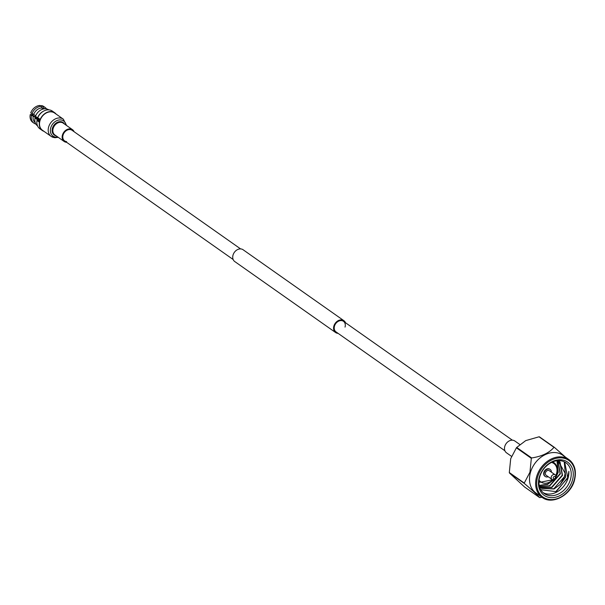 <?xml version="1.0" encoding="UTF-8"?>
<svg xmlns="http://www.w3.org/2000/svg" width="605" height="605" viewBox="0 0 605 605"><rect width="100%" height="100%" fill="white"/><g stroke="black" fill="none" stroke-linecap="round" stroke-linejoin="round"><path stroke-width="0.91" d="M504.91 450.77L336.032 331.911A6.474 5.029 -54.9 0 1 334.482 326.133A6.474 5.029 -54.9 0 1 343.481 321.315A6.474 5.029 -54.9 0 1 345.031 327.101M338.066 333.347A7.23 5.619 -54.9 0 1 335.594 332.523L234.755 261.549A7.23 5.619 -54.9 0 1 233.023 255.098A7.23 5.619 -54.9 0 1 243.074 249.729L343.92 320.703A7.23 5.619 -54.9 0 1 345.523 322.752M335.594 332.523A7.23 5.619 -54.9 0 1 333.869 326.072A7.23 5.619 -54.9 0 1 343.92 320.703M555.806 477.284A2.783 2.163 -54.9 0 1 551.934 479.357A2.783 2.163 -54.9 0 1 551.268 476.869A2.783 2.163 -54.9 0 1 555.14 474.796A2.783 2.163 -54.9 0 1 555.806 477.284M555.14 474.796L549.325 470.705A2.783 2.163 125.1 0 0 545.453 472.777A2.783 2.163 125.1 0 0 546.118 475.258L551.934 479.357M553.273 477.527A1.278 0.991 125.1 0 0 555.36 477.716A1.278 0.991 125.1 0 0 553.273 477.527M551.397 472.165A4.295 3.335 125.1 0 0 550.195 469.472A4.295 3.335 125.1 0 0 544.22 472.664A4.295 3.335 125.1 0 0 545.249 476.49A4.295 3.335 125.1 0 0 548.19 476.725M549.99 469.344A4.295 3.335 125.1 0 0 549.801 469.2A4.295 3.335 125.1 0 0 543.834 472.392A4.295 3.335 125.1 0 0 544.863 476.218A4.295 3.335 125.1 0 0 545.06 476.347M539.297 477.201A20.336 15.798 -54.9 0 1 561.281 459.823A20.336 15.798 -54.9 0 1 572.428 480.234A20.336 15.798 -54.9 0 1 550.452 497.605A20.336 15.798 -54.9 0 1 539.297 477.201M570.432 479.576A18.831 14.626 125.1 0 0 565.925 462.772A18.831 14.626 125.1 0 0 539.751 476.763A18.831 14.626 125.1 0 0 544.25 493.567A18.831 14.626 125.1 0 0 570.432 479.576M564.231 461.781L565.667 477.133L560.2 484.522L564.488 476.748L565.123 473.269L557.999 460.647L560.374 473.851L549.733 485.959L539.645 486.579M543.139 492.674A18.831 14.626 125.1 0 0 568.103 477.935A18.831 14.626 125.1 0 0 568.866 471.295L567.891 477.867L555.806 491.6L540.787 489.71M542.148 497.386C551.994 505.205 570.697 495.427 574.463 480.325C576.716 471.166 574.833 464.224 568.806 459.498L562.68 455.187A23.164 17.991 125.1 0 0 530.479 472.399A23.164 17.991 125.1 0 0 536.015 493.067L542.148 497.386A23.164 17.991 -54.9 0 1 536.605 476.717A23.164 17.991 -54.9 0 1 568.806 459.498A23.164 17.991 -54.9 0 1 574.349 480.173M541.944 497.242L539.97 497.59A27.036 21.001 -54.9 0 1 539.577 497.552C537.3 494.837 532.218 490.141 524.338 483.471A27.036 21.001 -54.9 0 1 524.255 483.062L529.95 472.21L531.341 458.34A27.036 21.001 -54.9 0 1 531.651 457.962C541.861 456.389 549.302 452.842 553.976 447.322A27.036 21.001 -54.9 0 1 554.377 447.36L565.425 457.115M564.692 462.016L567.702 477.655L556.524 491.26M560.2 484.522L554.044 488.991L541.596 488.371L539.448 486.352M558.12 460.685L560.041 462.061L562.529 475.371L551.889 487.471L540.567 487.547M557.167 460.723L558.218 472.331L555.776 477.398M554.414 479.205L547.578 484.439L539.274 485.573M565.123 473.269L564.412 476.695L553.772 488.802L541.467 488.28M558.929 461.176L559.769 461.872L562.257 475.175L551.616 487.282L540.447 487.433M557.923 460.655L560.101 473.662L549.461 485.77L539.531 486.45M557.031 460.738L557.946 472.142L555.927 476.551M553.658 479.568L547.313 484.25L539.244 485.422M554.377 447.36L539.426 436.84A27.036 21.001 125.1 0 0 539.032 436.802L525.722 440.614L516.708 447.45A27.036 21.001 125.1 0 0 516.398 447.821L510.703 458.673L509.312 472.543A27.036 21.001 125.1 0 0 509.395 472.951L524.626 487.033L539.577 497.552M516.398 447.821L531.341 458.34M524.255 483.062L509.312 472.543M539.032 436.802L553.976 447.322M531.651 457.962L516.708 447.45M509.395 472.951L524.338 483.471M44.906 108.771A8.447 6.564 125.1 0 0 43.25 108.106L44.271 108.817M44.014 131.361A10.822 8.409 -54.9 0 1 42.305 130.499L39.862 128.774A10.822 8.409 -54.9 0 1 36.965 120.501L37.056 120.047A9.786 7.6 -54.9 0 1 37.155 119.487L35.014 117.983A9.786 7.6 125.1 0 0 37.525 125.863M42.305 130.499A10.822 8.409 -54.9 0 1 39.408 122.225L36.965 120.501M43.265 108.998L41.806 107.97A8.447 6.564 125.1 0 0 33.683 114.39L35.695 115.812M39.643 119.079A8.447 6.564 125.1 0 0 39.317 120.342L33.207 116.039A8.447 6.564 125.1 0 0 35.188 122.573M41.806 107.97L41.359 106.329L40.134 105.467A9.635 7.487 125.1 0 0 30.726 112.901L33.683 114.39M43.25 108.106L42.804 106.457L41.586 105.595L40.89 106.109M46.532 108.908A9.635 7.487 125.1 0 0 45.072 107.425A9.635 7.487 125.1 0 0 42.804 106.457M33.207 116.039L31.475 115.419A9.635 7.487 125.1 0 0 33.978 123.186A9.635 7.487 125.1 0 0 35.861 124.063M39.386 120.017L38.773 119.593A7.706 5.989 125.1 0 1 39.007 118.633M38.803 119.457L31.921 114.617L30.25 114.557L31.475 115.419M41.359 106.329A9.635 7.487 125.1 0 0 31.944 113.763M45.072 107.425L43.847 106.563A9.635 7.487 125.1 0 0 41.586 105.595M30.25 114.557A9.635 7.487 125.1 0 0 32.761 122.323L33.978 123.186M37.911 117.862L37.623 117.839A9.786 7.6 -54.9 0 1 37.843 117.294L37.752 117.748L40.422 119.487M39.809 121.386L37.056 120.047M32.889 114.103A6.375 4.953 125.1 0 0 32.715 115.177M37.155 119.487L38.123 119.578A8.599 6.678 125.1 0 0 38.017 120.244M48.786 109.86A9.786 7.6 125.1 0 0 35.491 116.334L37.623 117.839M38.123 119.578L35.014 117.983M37.843 117.294A9.786 7.6 -54.9 0 1 42.804 111.577L43.303 111.282A10.822 8.409 -54.9 0 1 52.317 111.078L54.76 112.795A10.822 8.409 -54.9 0 1 56.152 114.118M37.752 117.748A10.822 8.409 -54.9 0 1 43.303 111.282M40.195 119.472A10.822 8.409 -54.9 0 1 54.76 112.795M519.74 444.448L514.84 441A7.23 5.619 125.1 0 0 512.609 440.198A7.23 5.619 125.1 0 0 505.319 444.985A7.23 5.619 125.1 0 0 506.521 452.827L511.482 456.321M66.648 142.319A7.23 5.619 -54.9 0 1 66.414 142.296A7.23 5.619 -54.9 0 1 64.175 141.494A7.23 5.619 -54.9 0 1 62.98 133.652A7.23 5.619 -54.9 0 1 70.263 128.865A7.23 5.619 -54.9 0 1 72.494 129.674A7.23 5.619 -54.9 0 1 74.105 131.724M66.611 141.6A6.474 5.029 -54.9 0 1 64.606 140.882A6.474 5.029 -54.9 0 1 63.533 133.856A6.474 5.029 -54.9 0 1 70.059 129.568A6.474 5.029 -54.9 0 1 72.063 130.287L240.601 248.905M54.427 137.569A10.542 8.19 -54.9 0 1 51.168 136.397L42.463 130.272A10.542 8.19 -54.9 0 1 40.717 118.837A10.542 8.19 -54.9 0 1 51.342 111.849A10.542 8.19 -54.9 0 1 54.601 113.022L63.306 119.147A10.542 8.19 -54.9 0 0 60.046 117.975A10.542 8.19 -54.9 0 0 49.421 124.963A10.542 8.19 -54.9 0 0 51.168 136.397L54.828 137.721L58.269 137.335M537.611 477.042A22.408 17.409 125.1 0 0 549.9 499.533A22.408 17.409 125.1 0 0 574.122 480.385A22.408 17.409 125.1 0 0 561.833 457.894A22.408 17.409 125.1 0 0 537.611 477.042M539.07 480.151A11.298 8.772 125.1 0 0 552.902 479.674M555.768 475.598A11.298 8.772 125.1 0 0 556.539 473.556A11.298 8.772 125.1 0 0 551.548 462.424M553.318 479.644L540.008 482.291A12.047 9.362 -54.9 0 1 538.972 481.406M552.698 461.902A12.047 9.362 -54.9 0 1 553.877 462.583A12.047 9.362 -54.9 0 1 556.759 473.337M57.793 137.002A9.249 7.184 -54.9 0 1 55.826 137.108A9.249 7.184 -54.9 0 1 50.752 127.821A9.249 7.184 -54.9 0 1 60.757 119.919A9.249 7.184 -54.9 0 1 66.119 125.182M56.129 135.83A7.661 5.952 -54.9 0 1 52.529 127.92A7.661 5.952 -54.9 0 1 60.719 121.665A7.661 5.952 -54.9 0 1 64.448 124.002M64.175 141.494L54.866 134.945A7.23 5.619 -54.9 0 1 53.671 127.103A7.23 5.619 -54.9 0 1 60.954 122.316A7.23 5.619 -54.9 0 1 63.192 123.118L72.494 129.674M64.606 140.882L233.144 259.5M343.481 321.315L512.367 440.183M545.249 476.49L544.863 476.218M555.882 476.006L556.872 473.488C558.143 469.064 557.144 465.434 553.877 462.583L552.834 461.849M540.008 482.291L538.964 481.557M550.195 469.472L549.801 469.2M66.588 125.515L63.306 119.147"/></g></svg>
